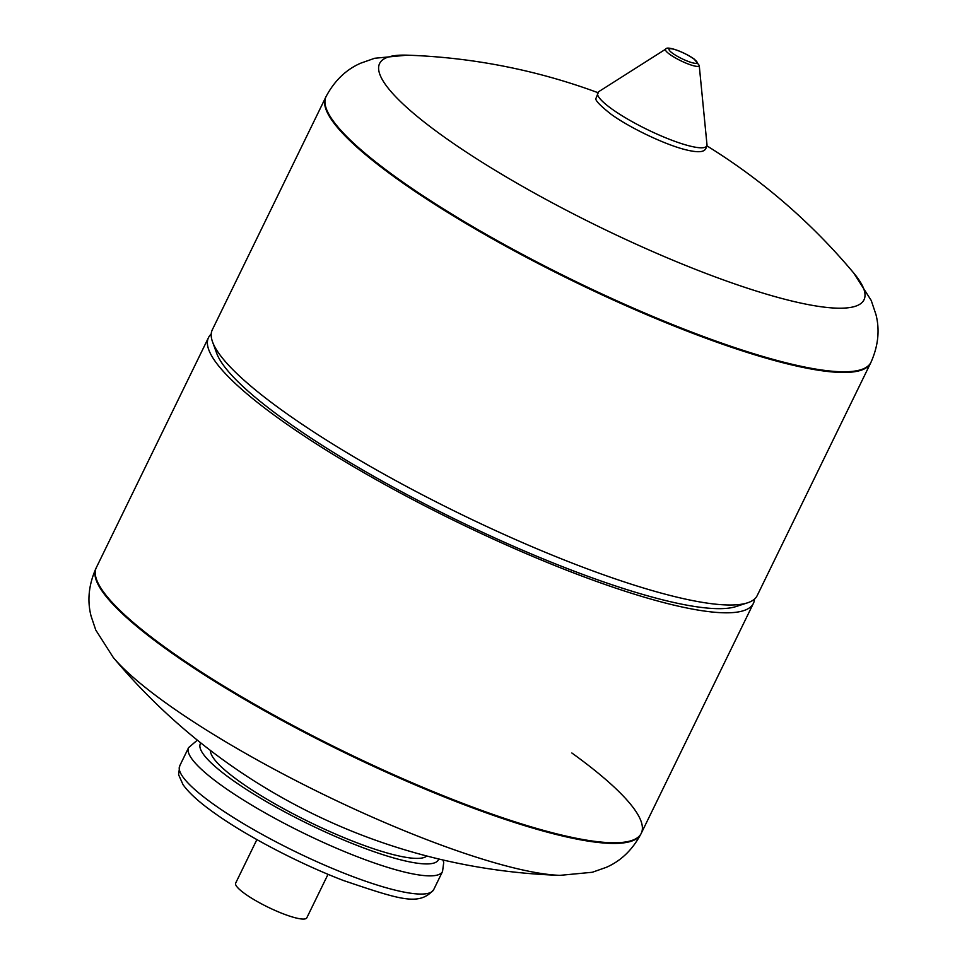 <?xml version="1.0" encoding="UTF-8"?>
<svg xmlns="http://www.w3.org/2000/svg" width="967" height="967" viewBox="0 0 967 967"><rect width="100%" height="100%" fill="white"/><g stroke="black" fill="none" stroke-linecap="round" stroke-linejoin="round"><path stroke-width="1.45" d="M426.798 856A120.67 22.616 -154 0 1 349.945 840.045A120.67 22.616 -154 0 1 238.559 780.804A120.67 22.616 -154 0 1 210.504 750.501M256.884 839.61L235.658 883.125A39.587 7.422 26 0 0 244.711 893.605A39.587 7.422 26 0 0 282.521 913.549A39.587 7.422 26 0 0 306.805 917.828L328.031 874.313M640.928 833.965C632.478 849.836 620.923 860.968 606.261 867.351L592.3 872.27L559.99 875.353A269.491 50.502 26 0 1 508.171 866.456A269.491 50.502 26 0 1 113.26 657.463L95.769 630.049L91.055 616.015C87.078 600.543 88.734 584.612 96.035 568.197A303.13 56.799 26 0 0 165.417 648.482A303.13 56.799 26 0 0 551.819 833.361A303.13 56.799 26 0 0 640.928 833.965L641.266 833.288A303.13 56.799 -154 0 1 455.3 800.483A303.13 56.799 -154 0 1 165.744 647.805A303.13 56.799 -154 0 1 96.362 567.52A303.13 56.799 26 0 0 165.744 647.805A303.13 56.799 26 0 0 455.3 800.483A303.13 56.799 26 0 0 641.266 833.288A303.13 56.799 26 0 0 571.872 753.003M326.072 96.555L325.734 97.232A303.13 56.799 26 0 0 395.128 177.517A303.13 56.799 -154 0 1 325.734 97.232L212.317 329.783A303.13 56.799 26 0 0 212.571 341.955A303.13 56.799 26 0 0 281.699 410.068A303.13 56.799 26 0 0 545.98 552.568A303.13 56.799 26 0 0 747.467 602.84A303.13 56.799 26 0 0 757.221 595.551L870.638 363A303.13 56.799 -154 0 1 684.672 330.182A303.13 56.799 -154 0 1 395.128 177.517A303.13 56.799 26 0 0 684.672 330.182A303.13 56.799 26 0 0 870.638 363L870.965 362.323A303.13 56.799 -154 0 1 781.856 361.718A303.13 56.799 -154 0 1 395.455 176.84A303.13 56.799 -154 0 1 326.072 96.555C334.522 80.684 346.077 69.551 360.739 63.169L374.7 58.262L407.01 55.167A269.491 50.502 -154 0 0 441.29 134.909A269.491 50.502 -154 0 0 784.817 299.262A269.491 50.502 -154 0 0 853.74 273.057A609.198 609.198 0 0 0 706.962 145.896M212.571 341.955L216.693 353.269A294.306 55.143 26 0 0 283.815 419.388A294.306 55.143 26 0 0 540.396 557.754A294.306 55.143 26 0 0 736.008 606.563L747.467 602.84M211.205 334.062A303.13 56.799 26 0 0 208.509 337.58A303.13 56.799 26 0 0 277.904 417.865A303.13 56.799 26 0 0 567.448 570.53A303.13 56.799 26 0 0 753.414 603.348A303.13 56.799 26 0 0 754.526 599.057M433.687 889.652A141.267 26.472 -154 0 1 392.155 889.374A141.267 26.472 -154 0 1 212.087 803.214A141.267 26.472 -154 0 1 179.741 765.804L178.605 774.736L183.005 784.6C188.746 792.686 198.682 801.788 212.837 811.905C244.856 835.198 298.561 863.362 343.623 880.574C400.906 899.878 419.195 906.212 433.687 889.652L442.548 871.46A141.267 26.472 -154 0 1 401.027 871.182A141.267 26.472 -154 0 1 220.947 785.023A141.267 26.472 -154 0 1 188.613 747.612L179.741 765.804M438.728 858.986A132.431 24.816 -154 0 1 399.492 859.53A132.431 24.816 -154 0 1 230.666 778.761A132.431 24.816 -154 0 1 200.81 742.946M611.591 108.787A60.667 11.362 -154 0 1 598.633 91.72L595.998 98.283C594.753 99.915 599.661 105.149 610.733 113.985C629.444 127.717 665.284 144.808 685.893 149.8C706.442 154.817 705.922 148.87 706.974 144.566A60.667 11.362 -154 0 1 672.488 140.469A60.667 11.362 -154 0 1 611.591 108.787M665.779 49.087C666.481 45.727 683.367 51.432 694.101 58.999L699.226 65.405A18.736 3.505 -154 0 1 688.577 64.136A18.736 3.505 -154 0 1 669.78 54.357A18.736 3.505 -154 0 1 665.779 49.087L598.633 91.72M672.657 53.33A15.581 2.913 -154 0 1 673.673 49.232A15.581 2.913 -154 0 1 693.532 58.733A15.581 2.913 -154 0 1 692.517 62.819A15.581 2.913 -154 0 1 672.657 53.33M197.341 740.154L188.613 747.612M443.055 860.001L443.708 862.612L442.548 871.46M113.26 657.463A609.198 609.198 0 0 0 559.99 875.353M96.035 568.197L208.509 337.58M641.266 833.288L753.414 603.348M699.226 65.405L706.974 144.566M597.582 92.542A609.198 609.198 0 0 0 407.01 55.167M853.74 273.057L871.231 300.471L875.945 314.517C879.922 329.977 878.266 345.908 870.965 362.323"/></g></svg>
